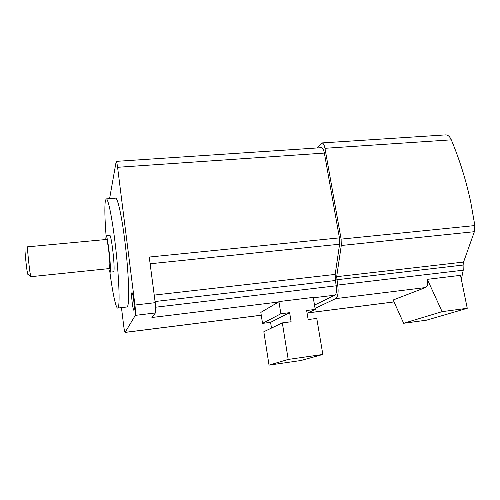 <?xml version="1.0" encoding="UTF-8"?>
<svg xmlns="http://www.w3.org/2000/svg" width="500" height="500" viewBox="0 0 500 500"><rect width="100%" height="100%" fill="white"/><g stroke="black" fill="none" stroke-linecap="round" stroke-linejoin="round"><path stroke-width="0.75" d="M25.162 249.913C24.506 247.375 25.831 262.244 26.981 270.294L27.781 274.281L30.669 276.5M30.756 276.7L109.6 268.544L109.85 263.663C109.556 254.769 107.25 238.312 106.475 239.475L27.544 246.838C27.037 245.769 28.631 262.756 29.894 271.8L30.787 276.694M105.725 239.544L106.1 235.844C107.062 234.369 109.956 255 110.312 266.112C110.444 269.862 110.344 271.875 110 272.162C109.7 272.294 109.294 271.112 108.781 268.631M106.194 235.831L109.781 235.5C110.812 234.025 113.75 254.625 114.05 265.731C114.169 269.475 114.044 271.488 113.681 271.781L113.581 271.788M403.663 323.281L393.162 299.981L425.462 287.562C427.537 286.519 428.162 283.781 427.331 279.344L442.106 311.65L403.663 323.281L426.575 320.169L467.256 308.294L460.506 275.35L427.331 279.344M321.975 142.931L445.631 134.894C447.869 134.844 449.762 136.488 451.3 139.838C459.725 160 466.219 180.831 470.781 202.331L474.862 225.569L474.369 231.694L463.556 262.075L463.088 265.056L463.237 270.2L461.344 279.456M425.462 287.562L335.644 298.637C337.975 296.781 338.656 292.256 337.681 285.062L336.669 276.688L341.275 245.5L341.112 239.125L324.956 148.306C324.231 144.713 323.162 142.925 321.763 142.944L316.875 147.981M335.644 298.637L315.062 308.375M314.513 305.1L334.875 295.175C336.481 293.869 336.944 290.744 336.269 285.794L335.35 280.512L335.181 274.413L339.594 244.219L339.425 237.881L324.369 153.081C323.638 149.475 322.575 147.681 321.175 147.694L116.263 161.363M442.106 311.65L467.256 308.294M109.588 198.644L116.2 161.369C116.606 161.425 117.062 163.406 117.581 167.3L134.931 305.038C135.575 310.606 135.694 314.056 135.3 315.375L125.1 332.406C124.706 332.206 124.237 329.988 123.688 325.75L121.463 307.631M339.425 237.881L149.25 257.05L155.219 302.669C155.869 308.194 155.925 311.625 155.387 312.95L151.912 317.494L278.469 302.056L260.825 312.406L262.531 323.375L270.587 322.337L271.488 328.069M278.913 301.588L280.869 313.762L289.631 312.656L291.106 321.756L282.331 322.894L288.194 359.431L322.844 354.462L316.762 318.425L308.15 319.544L306.644 310.506L315.244 309.419L313.212 297.406L278.913 301.588L278.469 302.056M126.719 307.013L127.531 306.394C129.581 302.725 128.831 275.863 125.569 247.087C122.338 218.281 117.638 196.631 115.375 198.188L106.425 198.894M133.688 300.056C134.362 305.994 134.462 309.456 133.981 310.431C133.463 310.25 132.881 307.744 132.231 302.9C131.562 297.013 131.463 293.562 131.938 292.556C132.45 292.706 133.031 295.2 133.688 300.056M282.331 322.894L263.831 331.731L269.031 365.125L300.887 360.519L322.844 354.462M280.869 313.762L262.531 323.375M315.244 309.419L307.1 313.238M109.887 272.162C112.675 293.337 116.069 309.275 117.863 308.056L118.256 307.481C119.987 303.837 118.95 276.919 115.7 248.038C112.475 219.131 108.075 197.387 106.131 198.919L105.3 201.2C104.531 207.306 104.787 218.856 106.081 235.856M288.194 359.431L269.031 365.125M289.631 312.656L270.587 322.337M463.237 270.2L337.681 285.062M394.031 301.913L307.85 312.881M463.088 265.056L336.75 279.75M463.556 262.075L336.669 276.688M474.862 225.569L341.112 239.125M474.369 231.694L341.275 245.5M451.3 139.838L324.956 148.306M324.369 153.081L117.581 167.3M155.219 302.669L134.931 305.038M155.387 312.95L135.3 315.375M261.256 315.206L125.144 332.356M313.281 297.806L334.875 295.175M155.069 301.525L335.35 280.512M155.662 307.206L336.269 285.794M154.225 295.094L335.181 274.413M150.131 263.769L339.594 244.219M110 272.162L113.681 271.781M394.044 301.944L307.744 312.931M261.262 315.244L125.1 332.406M127.069 306.975L117.863 308.056"/></g></svg>
